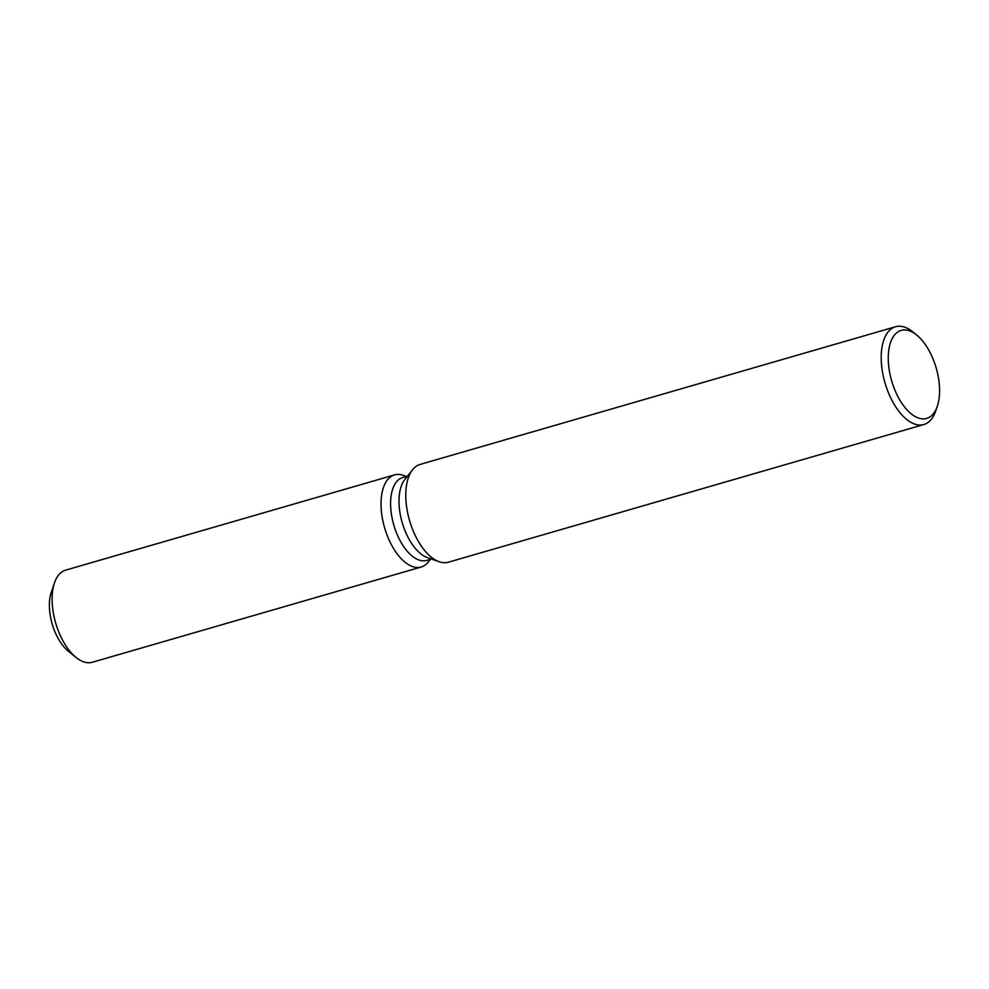 <?xml version="1.0" encoding="UTF-8"?>
<svg xmlns="http://www.w3.org/2000/svg" width="989" height="989" viewBox="0 0 989 989"><rect width="100%" height="100%" fill="white"/><g stroke="black" fill="none" stroke-linecap="round" stroke-linejoin="round"><path stroke-width="1.48" d="M421.227 567.006A47.954 24.268 -106.2 0 1 405.07 562.259A47.954 24.268 -106.2 0 0 428.324 561.999L430.425 559.354L428.324 561.999A47.954 24.268 -106.2 0 1 421.227 567.006L92.298 662.259A47.954 24.268 -106.2 0 1 76.141 657.512A47.954 24.268 -106.2 0 1 76.091 657.462A47.954 24.268 -106.2 0 1 54.482 582.867L51.255 592.386A37.767 19.112 -106.2 0 0 68.266 651.145A37.767 19.112 -106.2 0 0 68.315 651.182A37.767 19.112 -106.2 0 1 53.072 588.319M431.513 559.032L426.766 560.404A43.157 21.832 -106.2 0 1 412.228 556.127A43.157 21.832 -106.2 0 1 391.112 512.005A43.157 21.832 -106.2 0 1 402.758 477.514L407.505 476.142M405.07 562.259A47.954 24.268 -106.2 0 1 381.049 505.441A47.954 24.268 -106.2 0 1 403.228 475.338A47.954 24.268 -106.2 0 0 394.549 474.893A47.954 24.268 -106.2 0 0 381.606 513.217A47.954 24.268 -106.2 0 0 405.07 562.259M937.312 406.256A45.815 23.18 -106.2 0 1 911.24 413.872A45.815 23.18 -106.2 0 1 888.406 353.901A45.815 23.18 -106.2 0 1 916.618 334.95A45.815 23.18 -106.2 0 1 916.667 334.999A45.815 23.18 -106.2 0 1 937.312 406.256L935.693 411.016A50.896 25.763 -106.2 0 1 923.862 424.528L448.437 562.197A50.896 25.763 -106.2 0 1 439.227 561.74L427.359 557.586A43.157 21.832 -106.2 0 1 420.634 553.704A43.157 21.832 -106.2 0 1 400.73 516.777A43.157 21.832 -106.2 0 1 404.773 479.578L412.586 469.738A50.896 25.763 -106.2 0 1 420.127 464.41L895.552 326.741A50.896 25.763 -106.2 0 1 912.699 331.785A50.896 25.763 -106.2 0 1 912.76 331.834A50.896 25.763 -106.2 0 1 912.822 331.884M439.227 561.74A50.896 25.763 -106.2 0 1 431.291 557.153A50.896 25.763 -106.2 0 1 407.814 513.6A50.896 25.763 -106.2 0 1 412.586 469.738M923.862 424.528A50.896 25.763 -106.2 0 1 906.715 419.472A50.896 25.763 -106.2 0 1 881.817 367.426A50.896 25.763 -106.2 0 1 895.552 326.741M54.482 582.867A47.954 24.268 -106.2 0 1 65.62 570.146L394.549 474.893M406.43 476.451L403.228 475.338L406.43 476.451M916.667 334.999L912.76 331.834M68.266 651.145L76.091 657.462"/></g></svg>
